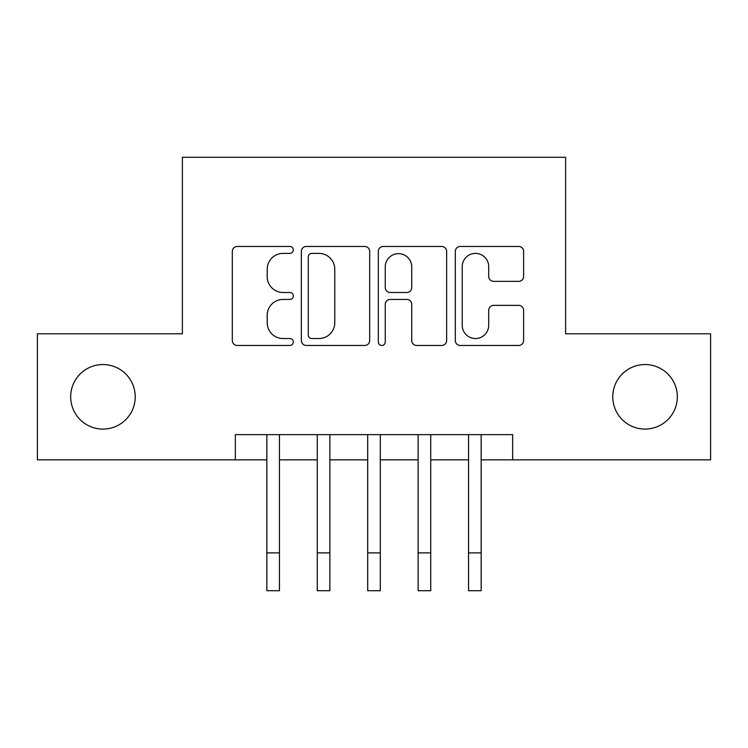 <?xml version="1.0" encoding="UTF-8"?>
<svg xmlns="http://www.w3.org/2000/svg" width="748" height="748" viewBox="0 0 748 748"><rect width="100%" height="100%" fill="white"/><g stroke="black" fill="none" stroke-linecap="round" stroke-linejoin="round"><path stroke-width="1.12" d="M293.319 249.935A3.469 3.469 0 0 0 289.85 246.466L237.266 246.466A4.946 4.946 0 0 0 232.31 251.412L232.31 340.508A4.946 4.946 0 0 0 237.266 345.464L289.85 345.464A3.469 3.469 0 0 0 293.319 341.995A3.469 3.469 0 0 0 289.85 338.535L283.053 338.535A15.839 15.839 0 0 1 267.214 322.697L267.214 315.273A15.839 15.839 0 0 1 283.053 299.434L289.85 299.434A3.469 3.469 0 0 0 293.319 295.965A3.469 3.469 0 0 0 289.85 292.496L283.053 292.496A15.839 15.839 0 0 1 267.214 276.657L267.214 269.233A15.839 15.839 0 0 1 283.053 253.394L289.85 253.394A3.469 3.469 0 0 0 293.319 249.935M612.771 396.814A32.276 32.276 0 0 0 645.047 429.09A32.276 32.276 0 0 0 677.314 396.814A32.276 32.276 0 0 0 645.047 364.547A32.276 32.276 0 0 0 612.771 396.814M70.686 396.814A32.276 32.276 0 0 0 102.953 429.09A32.276 32.276 0 0 0 135.229 396.814A32.276 32.276 0 0 0 102.953 364.547A32.276 32.276 0 0 0 70.686 396.814M518.654 281.36A4.946 4.946 0 0 0 523.609 276.414L523.609 251.412A4.946 4.946 0 0 0 518.654 246.466L460.254 246.466A4.946 4.946 0 0 0 455.298 251.412L455.298 340.508A4.946 4.946 0 0 0 460.254 345.464L518.654 345.464A4.946 4.946 0 0 0 523.609 340.508L523.609 310.317A4.946 4.946 0 0 0 518.654 305.371L493.661 305.371A4.946 4.946 0 0 0 488.706 310.317L488.706 325.296A13.24 13.24 0 0 1 475.466 338.535A13.24 13.24 0 0 1 462.227 325.296L462.227 266.634A13.24 13.24 0 0 1 475.466 253.394A13.24 13.24 0 0 1 488.706 266.634L488.706 276.414A4.946 4.946 0 0 0 493.661 281.36L518.654 281.36M235.33 459.852L37.4 459.852L37.4 333.786L182.381 333.786L182.381 157.286L565.619 157.286L565.619 333.786L710.6 333.786L710.6 459.852L512.67 459.852L512.67 434.635L235.33 434.635L235.33 459.852L266.84 459.852M369.671 251.412A4.946 4.946 0 0 0 364.715 246.466L306.315 246.466A4.946 4.946 0 0 0 301.36 251.412L301.36 340.508A4.946 4.946 0 0 0 306.315 345.464L364.715 345.464A4.946 4.946 0 0 0 369.671 340.508L369.671 251.412M383.285 246.466L441.685 246.466A4.946 4.946 0 0 1 446.64 251.412L446.64 340.508A4.946 4.946 0 0 1 441.685 345.464L416.692 345.464A4.946 4.946 0 0 1 411.746 340.508L411.746 304.38A4.946 4.946 0 0 0 406.79 299.434L390.213 299.434A4.946 4.946 0 0 0 385.257 304.38L385.257 341.995A3.469 3.469 0 0 1 381.798 345.464A3.469 3.469 0 0 1 378.329 341.995L378.329 251.412A4.946 4.946 0 0 1 383.285 246.466M279.453 459.852L317.274 459.852M329.877 459.852L367.698 459.852M380.302 459.852L418.123 459.852M430.726 459.852L468.547 459.852M481.16 459.852L512.67 459.852M311.757 253.394A3.469 3.469 0 0 0 308.288 256.863L308.288 335.067A3.469 3.469 0 0 0 311.757 338.535L318.938 338.535A15.839 15.839 0 0 0 334.777 322.697L334.777 269.233A15.839 15.839 0 0 0 318.938 253.394L311.757 253.394M411.746 266.886A13.24 13.24 0 0 0 398.497 253.647A13.24 13.24 0 0 0 385.257 266.886L385.257 287.55A4.946 4.946 0 0 0 390.213 292.496L406.79 292.496A4.946 4.946 0 0 0 411.746 287.55L411.746 266.886M266.84 552.894L279.453 552.894L279.453 590.714L266.84 590.714L266.84 434.635M279.453 552.894L279.453 434.635M317.274 552.894L329.877 552.894L329.877 590.714L317.274 590.714L317.274 434.635M329.877 552.894L329.877 434.635M367.698 552.894L380.302 552.894L380.302 590.714L367.698 590.714L367.698 434.635M380.302 552.894L380.302 434.635M418.123 552.894L430.726 552.894L430.726 590.714L418.123 590.714L418.123 434.635M430.726 552.894L430.726 434.635M468.547 552.894L481.16 552.894L481.16 590.714L468.547 590.714L468.547 434.635M481.16 552.894L481.16 434.635"/></g></svg>

